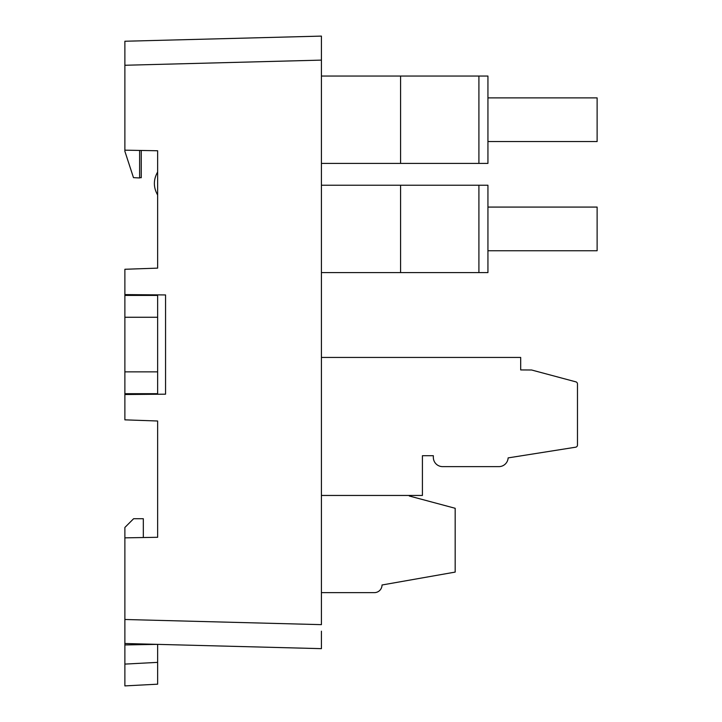 <?xml version="1.0" encoding="UTF-8"?>
<svg xmlns="http://www.w3.org/2000/svg" width="722" height="722" viewBox="0 0 722 722"><rect width="100%" height="100%" fill="white"/><g stroke="black" fill="none" stroke-linecap="round" stroke-linejoin="round"><path stroke-width="1.08" d="M157.631 317.265L157.631 371.857L124.879 371.857L124.879 317.265L157.631 317.265L157.631 295.424L124.879 295.424L124.879 317.265M124.879 371.857L124.879 393.698L157.631 393.698L157.631 371.857M321.416 592.636L374.375 592.636A7.644 7.644 0 0 0 382.019 584.991L455.176 572.095L455.176 508.288L409.32 496.005L409.32 495.454M321.416 357.435L520.688 357.435L520.688 369.926L531.609 369.998L575.849 381.848A2.184 2.184 0 0 1 577.474 383.96L577.474 445.05A2.184 2.184 0 0 1 575.624 447.207L508.135 457.892A9.278 9.278 0 0 1 498.866 466.629L442.622 466.629A9.278 9.278 0 0 1 433.335 457.351L433.335 455.708L422.415 455.708L422.415 495.454L321.416 495.454M139.626 177.639L141.259 177.72L141.259 150.465L157.631 150.754L157.631 268.133L124.879 269.27L124.879 294.594L165.564 294.946L165.564 394.176L124.879 394.528L124.879 419.852L157.631 420.998L157.631 537.285L124.879 537.854L124.879 619.494L321.416 624.647L321.416 36.1L321.416 60.116L124.879 65.26L124.879 151.295L133.48 177.639L139.626 177.964L139.626 150.438M157.631 294.883L157.631 295.424M157.631 393.698L157.631 394.248M321.416 631.181L321.416 648.654L321.416 631.181M141.259 294.738L144.526 294.766M141.259 394.383L144.526 394.356M321.416 648.654L124.879 643.51L124.879 619.494M124.879 65.26L124.879 41.244L321.416 36.1M157.631 195.012C153.299 187.341 153.299 179.67 157.631 172.007M157.631 150.754L124.879 150.176M141.259 294.883L141.259 295.424M124.879 294.594L124.879 295.424M141.259 394.248L141.259 393.698M124.879 393.698L124.879 394.528M157.631 662.372L157.631 644.367L124.879 644.936L124.879 685.9L124.879 664.096L157.631 662.372L157.631 684.185L124.879 685.9M124.879 537.854L124.879 527.457L133.615 518.721L143.326 518.721L143.326 537.285M124.879 644.936L124.879 643.51M141.142 537.574L157.631 537.285M321.416 272.591L487.937 272.591L487.937 207.079L597.121 207.079L597.121 250.751L487.937 250.751M321.416 185.238L487.937 185.238L487.937 207.079M400.584 185.238L400.584 272.591M321.416 163.398L487.937 163.398L487.937 97.885L597.121 97.885L597.121 141.557L487.937 141.557M321.416 76.045L487.937 76.045L487.937 97.885M400.584 76.045L400.584 163.398M478.912 185.238L478.912 272.591M478.912 76.045L478.912 163.398"/></g></svg>
